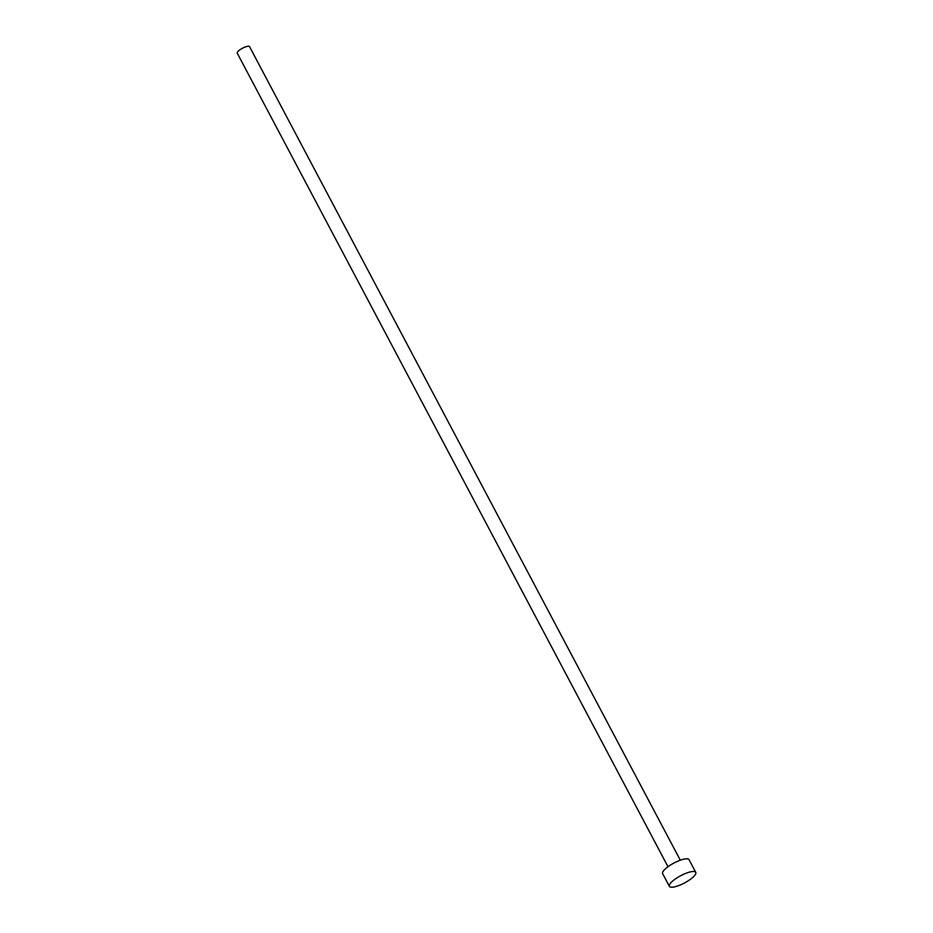 <?xml version="1.0" encoding="UTF-8"?>
<svg xmlns="http://www.w3.org/2000/svg" width="933" height="933" viewBox="0 0 933 933"><rect width="100%" height="100%" fill="white"/><g stroke="black" fill="none" stroke-linecap="round" stroke-linejoin="round"><path stroke-width="1.4" d="M667.993 866.734L237.239 53.169A6.974 1.913 -27.9 0 1 239.769 49.915A6.974 1.913 -27.9 0 1 249.554 46.65L680.309 860.203M669.369 886.35L662.64 873.65A14.94 4.094 -27.9 0 1 668.063 866.675A14.94 4.094 -27.9 0 1 689.044 859.678L695.761 872.367A14.94 4.094 -27.9 0 1 690.338 879.352A14.94 4.094 -27.9 0 1 669.369 886.35A14.94 4.094 -27.9 0 1 674.792 879.364A14.94 4.094 -27.9 0 1 695.761 872.367"/></g></svg>
